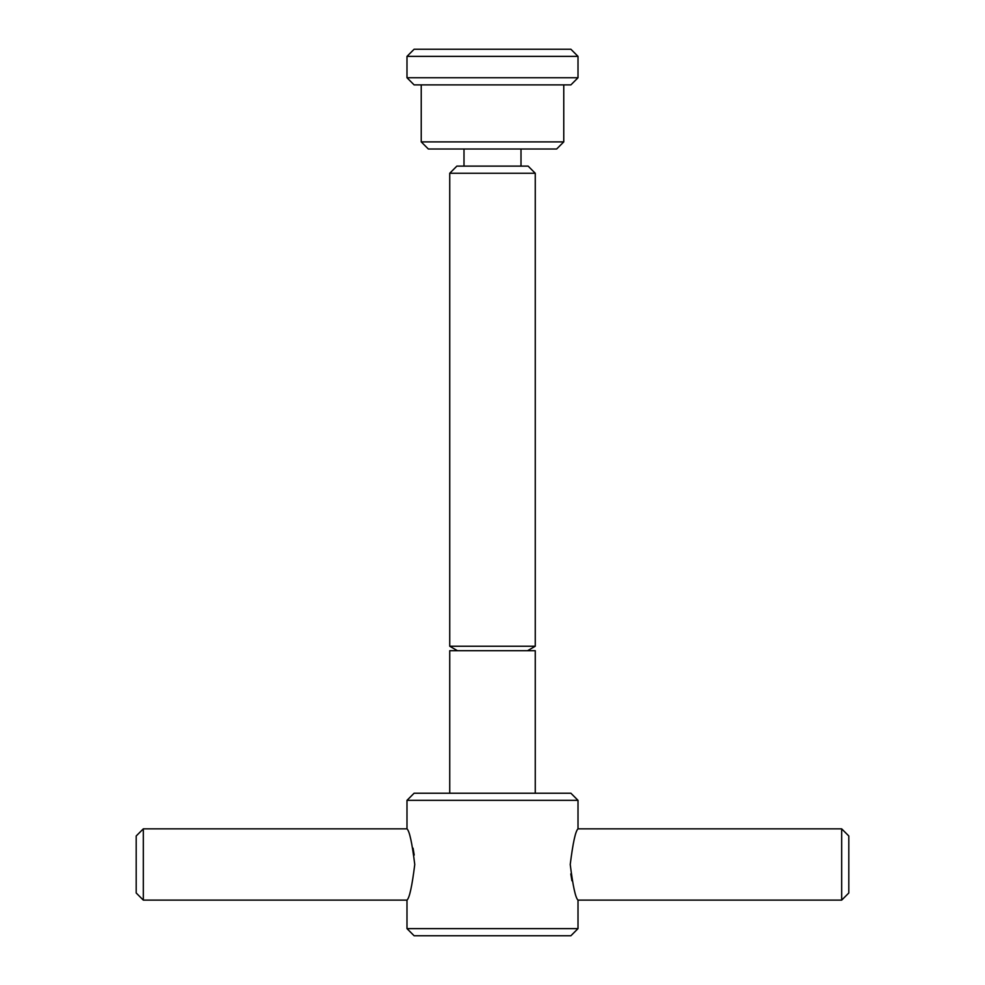 <?xml version="1.0" encoding="UTF-8"?>
<svg xmlns="http://www.w3.org/2000/svg" width="985" height="985" viewBox="0 0 985 985"><rect width="100%" height="100%" fill="white"/><g stroke="black" fill="none" stroke-linecap="round" stroke-linejoin="round"><path stroke-width="1.48" d="M578.01 56.379L578.01 77.753L406.99 77.753L406.99 56.379L414.106 49.25L570.894 49.25L578.01 56.379L406.99 56.379M578.01 928.621L570.894 935.75L414.106 935.75L406.99 928.621L406.99 900.118C409.477 898.012 412.075 886.131 414.759 864.485C412.075 842.84 409.477 830.958 406.99 828.853L406.99 800.349L414.106 793.221L570.894 793.221L578.01 800.349L578.01 828.853C575.523 830.958 572.925 842.84 570.241 864.485C572.925 886.131 575.523 898.012 578.01 900.118L578.01 928.621L406.99 928.621M578.01 800.349L406.99 800.349M535.261 173.249L535.261 646.246L449.739 646.246L449.739 173.249L456.868 166.12L528.132 166.12L535.261 173.249L449.739 173.249M521.003 149.018L521.003 166.12M463.997 166.12L463.997 149.018M563.765 84.882L563.765 141.889L556.636 149.018L428.364 149.018L421.235 141.889L421.235 84.882M563.765 141.889L421.235 141.889M578.01 77.753L570.894 84.882L414.106 84.882L406.99 77.753M449.739 793.221L449.739 650.703L535.261 650.703L535.261 793.221M578.01 900.118L841.683 900.118L848.811 892.989L848.811 835.982L841.683 828.853L578.01 828.853M406.99 828.853L143.317 828.853L136.189 835.982L136.189 892.989L143.317 900.118L406.99 900.118M570.808 873.917L571.928 880.775M414.192 855.054L413.072 848.208M143.317 828.853L143.317 900.118M841.683 828.853L841.683 900.118M527.541 650.703L535.261 646.246M457.459 650.703L449.739 646.246"/></g></svg>
